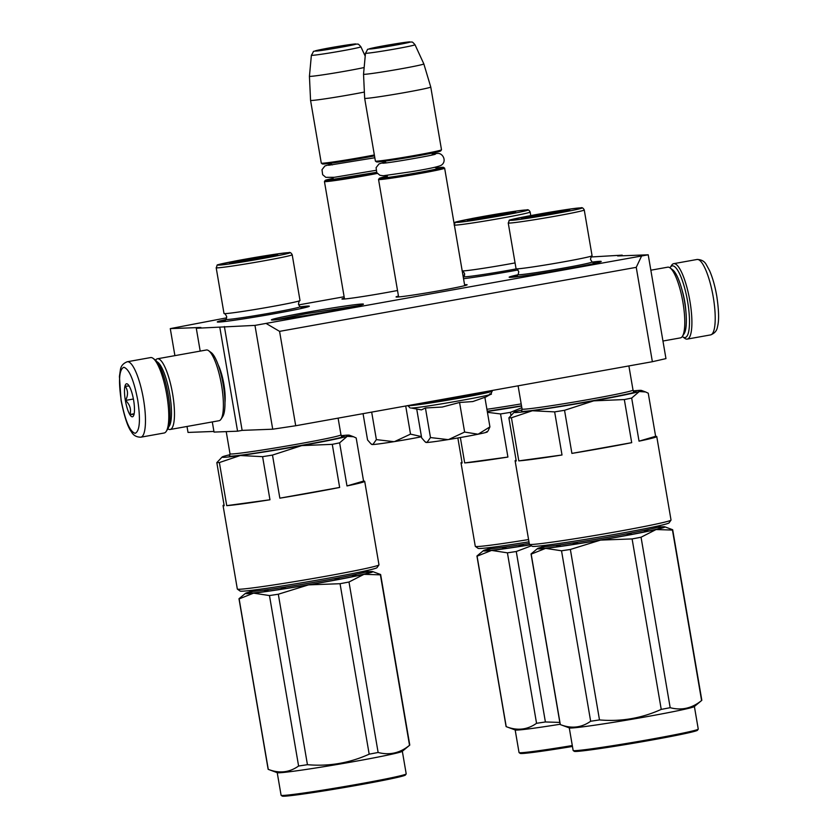 <?xml version="1.0" encoding="UTF-8"?>
<svg xmlns="http://www.w3.org/2000/svg" width="838" height="838" viewBox="0 0 838 838"><rect width="100%" height="100%" fill="white"/><g stroke="black" fill="none" stroke-linecap="round" stroke-linejoin="round"><path stroke-width="1.26" d="M254.972 325.395L648.214 254.804L665.959 358.612L652.373 361.712L295.709 425.746L272.717 429.203L254.972 325.395L196.291 328.276L200.869 327.459L170.282 328.622L226.71 317.822M648.214 254.804L617.637 255.967L622.205 255.14L622.32 255.789M590.979 256.983L622.205 255.14M298.642 304.906L344.135 296.746M462.974 275.409L464.661 275.105M397.516 290.503A36.065 1.194 170.3 0 1 386.349 292.577A36.065 1.194 170.3 0 1 341.967 299.03A36.065 1.194 170.3 0 1 344.366 298.129M464.577 284.773A36.065 1.194 170.3 0 1 467.133 284.826A36.065 1.194 170.3 0 1 440.453 290.524A36.065 1.194 170.3 0 1 396.07 296.966A36.065 1.194 170.3 0 1 398.469 296.076M517.936 269.983A46.698 1.55 170.3 0 1 512.552 270.957A46.698 1.55 170.3 0 1 463.54 278.719M463.236 276.969A46.698 1.55 170.3 0 1 463.896 276.823M592.257 262.074A46.698 1.55 170.3 0 1 601.202 261.519A46.698 1.55 170.3 0 1 566.656 268.904A46.698 1.55 170.3 0 1 509.19 277.252A46.698 1.55 170.3 0 1 517.999 274.759M300.182 306.844A46.698 1.55 170.3 0 1 309.327 306.268A46.698 1.55 170.3 0 1 274.78 313.642A46.698 1.55 170.3 0 1 217.314 322.002A46.698 1.55 170.3 0 1 225.946 319.54M305.943 312.459A46.698 1.55 170.3 0 1 363.43 304.204A46.698 1.55 170.3 0 1 328.884 311.589A46.698 1.55 170.3 0 1 271.407 319.938A46.698 1.55 170.3 0 1 305.943 312.459M272.717 429.203L242.13 430.376L224.385 326.558M295.709 425.746L279.578 331.366L266.463 323.667M279.578 331.366L636.241 267.343L641.426 256.355M652.373 361.712L636.241 267.343M213.931 431.444L188.026 432.429L187.01 426.469M174.901 355.647L170.282 328.622M196.291 328.276L200.198 351.101M212.297 421.923L214.036 432.083L237.563 431.193L242.13 430.376M219.818 327.375L237.563 431.193M224.972 402.617A25.004 6.086 -100.2 0 0 223.872 384.223A25.004 6.086 -100.2 0 0 218.205 364.907M221.63 321.865L224.846 321.09M301.732 307.934L305.21 307.577M275.733 319.802L306.436 313.622L359.313 305.514M593.796 263.163L597.085 262.828M513.505 277.116L516.91 276.299M444.622 168.145A33.53 1.11 170.3 0 1 444.643 168.187A33.53 1.11 170.3 0 1 415.837 174.231A33.53 1.11 170.3 0 1 379.583 179.573A33.53 1.11 -9.7 0 1 378.546 179.479A33.53 1.11 -9.7 0 1 378.556 179.437L379.342 178.337A32.567 1.079 -9.7 0 0 380.337 178.473A32.567 1.079 170.3 0 0 416.077 173.183A32.567 1.079 170.3 0 0 443.512 167.37L444.622 168.145M436.064 167.977A32.567 1.079 -9.7 0 1 442.527 167.307A32.567 1.079 170.3 0 1 443.512 167.37M386.569 176.441A32.567 1.079 -9.7 0 0 379.342 178.337M441.479 149.813L440.704 150.924A32.567 1.079 170.3 0 1 412.202 156.842A32.567 1.079 170.3 0 1 377.519 161.954A32.567 1.079 -9.7 0 1 376.524 161.891L375.424 161.116A33.53 1.11 -9.7 0 0 376.44 161.179A33.53 1.11 170.3 0 0 412.149 155.92A33.53 1.11 170.3 0 0 441.479 149.813A33.53 1.11 170.3 0 0 441.5 149.782L430.763 87.016A33.53 1.11 170.3 0 1 401.957 93.06A33.53 1.11 170.3 0 1 365.714 98.413A33.53 1.11 -9.7 0 1 364.666 98.318A33.53 1.11 -9.7 0 0 364.666 98.318L375.393 161.074A33.53 1.11 -9.7 0 0 375.424 161.116M415.009 44.739C411.364 40.538 412.516 42.623 409.845 41.9C408.672 41.628 384.946 45.357 374.282 47.651C364.226 51.013 369.715 46.719 365.483 53.203A25.119 0.838 -9.7 0 0 366.269 53.286A25.119 0.838 -9.7 0 0 393.535 49.253A25.119 0.838 -9.7 0 0 415.009 44.739L423.839 63.908A30.587 1.016 170.3 0 1 423.839 63.918A30.587 1.016 170.3 0 1 397.621 69.418A30.587 1.016 170.3 0 1 364.488 74.32A30.587 1.016 -9.7 0 1 363.535 74.226A30.587 1.016 -9.7 0 0 363.535 74.226L364.666 98.308M377.31 173.414A33.53 1.11 170.3 0 1 325.479 181.637A33.53 1.11 -9.7 0 1 324.442 181.542A33.53 1.11 -9.7 0 1 324.453 181.5L325.238 180.4A32.567 1.079 -9.7 0 0 326.233 180.526A32.567 1.079 170.3 0 0 376.691 172.513M332.466 178.504A32.567 1.079 -9.7 0 0 325.238 180.4M374.502 155.878A32.567 1.079 170.3 0 1 323.416 164.018A32.567 1.079 -9.7 0 1 322.421 163.955L321.321 163.169A33.53 1.11 -9.7 0 0 322.337 163.232A33.53 1.11 170.3 0 0 374.356 154.967M311.38 55.266A25.119 0.838 -9.7 0 0 312.165 55.339A25.119 0.838 -9.7 0 0 339.432 51.317A25.119 0.838 -9.7 0 0 360.906 46.802C357.26 42.591 358.413 44.676 355.741 43.964C354.568 43.681 330.842 47.41 320.189 49.714C310.123 53.066 315.612 48.782 311.38 55.266L309.432 76.279L310.563 100.371A33.53 1.11 -9.7 0 0 310.563 100.382L321.289 163.138A33.53 1.11 -9.7 0 0 321.321 163.169M364.373 92.065A33.53 1.11 170.3 0 1 311.61 100.476A33.53 1.11 -9.7 0 1 310.563 100.382M364.153 67.532A30.587 1.016 170.3 0 1 334.09 73.084A30.587 1.016 170.3 0 1 310.385 76.373A30.587 1.016 -9.7 0 1 309.432 76.279M421.462 436.787A31.132 1.037 170.3 0 1 394.614 441.563L393.902 441.678A31.132 1.037 -9.7 0 1 372.868 444.528L372.68 444.538A31.132 1.037 -9.7 0 1 371.831 444.475L371.004 443.889L372.68 444.538M363.053 413.658L367.557 439.96L371.004 443.889M372.868 444.528L376.377 439.625L393.902 441.678M371.674 412.107L376.377 439.625M394.614 441.563L410.515 434.126L421.43 436.577M405.707 406.001L410.515 434.126M486.323 431.8C488.837 431.759 486.092 432.565 478.079 434.22A31.132 1.037 170.3 0 1 448.718 439.5L464.619 432.062L478.079 434.22L489.926 426.888L484.867 397.306L472.779 401.57L459.559 402.481L442.286 407.038L425.432 407.98L421.441 409.876L411.301 408.033C421.87 407.97 504.947 393.064 489.549 393.986M448.718 439.5L448.005 439.615A31.132 1.037 -9.7 0 1 426.971 442.474L426.783 442.474A31.132 1.037 -9.7 0 1 425.934 442.422L425.107 441.825L426.783 442.474M489.926 426.888L488.208 430.627M416.748 409.185L421.661 437.897L425.107 441.825M426.971 442.474L430.481 437.562L448.005 439.615M425.432 407.98L430.481 437.562M459.559 402.481L464.619 432.062M669.991 267.835A36.401 8.862 79.8 0 1 670.243 267.416A36.401 8.862 79.8 0 1 672.526 265.845A36.401 8.862 79.8 0 1 687.589 301.366A36.401 8.862 79.8 0 1 682.687 336.782A36.401 8.862 79.8 0 1 682.31 336.478M670.243 267.416L671.626 265.29A38.318 9.333 79.8 0 1 673.71 263.666A38.318 9.333 79.8 0 1 674.035 263.635A38.318 9.333 79.8 0 1 689.894 301.02A38.318 9.333 79.8 0 1 687.254 339.097A38.318 9.333 79.8 0 1 684.73 338.301L682.687 336.782M140.826 437.195L164.143 433.005A38.318 9.333 -100.2 0 0 166.228 431.381L167.621 429.245A36.401 8.862 -100.2 0 0 168.145 394.614A36.401 8.862 -100.2 0 0 155.166 359.879L153.124 358.371A38.318 9.333 -100.2 0 0 150.924 357.533A38.318 9.333 -100.2 0 0 150.599 357.575L127.282 361.754C123.176 363.336 120.882 366.049 120.389 369.893L119.425 376.482L121.101 400.595C124.412 416.936 127.858 427.349 131.44 431.832C133.284 435.362 136.416 437.153 140.826 437.195A38.318 9.333 -100.2 0 0 143.466 399.118A38.318 9.333 -100.2 0 0 127.282 361.754M166.228 431.381A38.318 9.333 -100.2 0 0 166.783 394.928A38.318 9.333 -100.2 0 0 153.124 358.371M121.248 400.606C125.166 420.655 129.796 431.56 135.128 433.33C139.789 431.182 140.658 420.068 137.715 399.977C133.797 379.939 129.167 369.034 123.835 367.264C119.164 369.411 118.305 380.525 121.248 400.606M125.365 400.449A16.76 4.085 -100.2 0 0 133.357 416.088A16.76 4.085 -100.2 0 0 133.598 400.135A16.76 4.085 -100.2 0 0 127.617 384.139A16.76 4.085 -100.2 0 0 125.365 400.449M129.262 386.035L125.187 386.182C128.141 390.424 128.277 395.169 125.574 400.417C129.89 404.607 131.367 409.3 130.026 414.496L134.101 414.349M130.026 414.496L134.153 413.763M125.574 400.417L133.399 399.014M167.872 428.836A35.929 8.747 -100.2 0 0 170.124 429.496A35.929 8.747 -100.2 0 0 172.597 393.808A35.929 8.747 -100.2 0 0 157.722 358.748A35.929 8.747 -100.2 0 0 157.429 358.779A35.929 8.747 -100.2 0 0 155.543 360.183M170.124 429.496L219.053 420.718A35.929 8.747 -100.2 0 0 221.012 419.199L222.74 416.528A33.53 8.16 -100.2 0 0 223.222 384.632A33.53 8.16 -100.2 0 0 211.27 352.641L208.714 350.745A35.929 8.747 -100.2 0 0 206.651 349.959A35.929 8.747 -100.2 0 0 206.358 350.001L157.429 358.779M221.012 419.199A35.929 8.747 -100.2 0 0 221.525 385.019A35.929 8.747 -100.2 0 0 208.714 350.745M168.71 426.814A33.53 8.16 -100.2 0 0 169.726 394.237A33.53 8.16 -100.2 0 0 157.031 361.786M650.843 270.203L667.729 267.175A35.929 8.747 79.8 0 1 668.033 267.144A35.929 8.747 79.8 0 1 670.096 267.919L672.652 269.815A33.53 8.16 79.8 0 1 684.604 301.806A33.53 8.16 79.8 0 1 684.122 333.702L682.383 336.373A35.929 8.747 79.8 0 1 680.425 337.892L662.952 341.024M670.096 267.919A35.929 8.747 79.8 0 1 682.907 302.193A35.929 8.747 79.8 0 1 682.383 336.373M554.651 411.887L562.015 454.992A71.848 2.378 170.3 0 1 518.795 460.869L511.431 417.764A71.848 2.378 170.3 0 1 509.965 417.848A71.848 2.378 170.3 0 1 508.876 417.858L514.207 412.202A64.662 2.147 -9.7 0 0 532.34 410.746L554.651 411.887A71.848 2.378 -9.7 0 0 564.54 410.295L593.733 400.847L624.331 399.558A71.848 2.378 -9.7 0 0 631.674 398.06L639.258 391.545L645.585 391.964L648.245 393.2L655.62 436.305A71.848 2.378 170.3 0 1 656.751 436.525A71.848 2.378 170.3 0 1 639.038 441.165L631.674 398.06M656.751 436.525L671.029 520.052A71.848 2.378 170.3 0 1 670.997 520.136A71.848 2.378 170.3 0 1 617.847 531.481A71.848 2.378 170.3 0 1 531.617 544.47A71.848 2.378 170.3 0 1 529.438 544.333A71.848 2.378 170.3 0 1 529.386 544.26L515.108 460.743A71.848 2.378 170.3 0 1 516.103 460.156M571.904 453.4L631.705 442.663A71.848 2.378 170.3 0 1 603.57 447.963A71.848 2.378 170.3 0 1 571.904 453.4L564.54 410.295M511.431 417.764L532.34 410.746A64.662 2.147 -9.7 0 0 593.733 400.847A64.662 2.147 -9.7 0 0 639.258 391.545A64.662 2.147 -9.7 0 0 641.468 390.445A64.662 2.147 -9.7 0 0 639.593 390.361A64.662 2.147 -9.7 0 0 633.381 390.896M569.002 209.95C571.244 210.066 565.514 211.375 551.792 213.879L522.682 218.268C513.558 218.823 562.748 209.992 569.002 209.95L569.746 210.055M522.682 218.268L521.938 218.226M580.357 207.908C571.045 207.96 497.72 221.127 511.316 220.31C520.639 220.258 593.953 207.091 580.357 207.908M508.237 222.971L516.061 268.736A38.558 1.278 -9.7 0 0 516.166 268.809A38.558 1.278 -9.7 0 0 517.256 268.851A38.558 1.278 -9.7 0 0 557.658 262.912A38.558 1.278 -9.7 0 0 591.995 255.841A38.558 1.278 -9.7 0 0 592.068 255.737L584.254 209.971C583.217 207.981 582.022 207.279 580.671 207.876C570.322 208.61 544.511 212.967 526.128 216.455C503.942 221.766 510.887 218.33 508.237 222.971A38.558 1.278 -9.7 0 0 509.431 223.076A38.558 1.278 -9.7 0 0 551.121 216.927A38.558 1.278 -9.7 0 0 584.254 209.971M659.977 525.541L659.946 526.316A59.875 1.99 170.3 0 1 608.503 537.106A59.875 1.99 170.3 0 1 543.768 546.669A59.875 1.99 170.3 0 1 541.914 546.491L541.62 545.768M670.997 520.136L669.038 522.902A69.449 2.305 170.3 0 1 617.658 533.869A69.449 2.305 170.3 0 1 532.193 546.292L529.438 544.333M655.62 436.305L639.038 441.165M631.705 442.663L624.331 399.558M508.876 417.858L516.239 460.963A71.848 2.378 170.3 0 1 515.108 460.743M562.015 454.992L518.795 460.869M521.99 409.939A64.662 2.147 170.3 0 0 516.459 411.343A64.662 2.147 -9.7 0 0 514.207 412.202M521.466 410.714L522.304 411.416C537.305 411.332 655.295 390.152 633.413 391.472M524.274 218.131L524.274 218.142A21.935 0.723 170.3 0 1 524.274 218.131A21.935 0.723 170.3 0 1 543.349 214.151A21.935 0.723 170.3 0 1 566.844 210.694A21.935 0.723 -9.7 0 1 567.515 210.747A21.935 0.723 -9.7 0 0 567.515 210.747L567.515 210.747M671.804 529.407L672.526 529.679A71.848 2.378 170.3 0 1 672.694 529.805L701.825 700.264A71.848 2.378 170.3 0 1 701.825 700.296A71.848 2.378 170.3 0 1 701.731 700.411A71.848 2.378 170.3 0 1 701.584 700.516L672.453 530.056L656.081 529.553A64.662 2.147 -9.7 0 0 664.911 526.955A64.662 2.147 -9.7 0 0 664.785 526.819A64.662 2.147 -9.7 0 0 658.207 527.112M672.526 529.679L664.785 526.819M694.388 706.497L698.253 729.091A63.468 2.105 170.3 0 1 698.253 729.123A63.468 2.105 170.3 0 1 698.232 729.165L697.446 730.275A62.504 2.074 170.3 0 1 636.199 742.772A62.504 2.074 170.3 0 1 574.281 751.319L573.182 750.544A63.468 2.105 170.3 0 1 573.14 750.481L569.274 727.887M698.232 729.165A63.468 2.105 170.3 0 1 636.052 741.86A63.468 2.105 170.3 0 1 573.182 750.544M656.081 529.553L656.018 529.564A64.662 2.147 170.3 0 1 600.595 540.091L570.364 549.456A71.848 2.378 170.3 0 1 561.523 550.786L545.622 548.366L531.187 554.128A71.848 2.378 170.3 0 1 531.051 554.012A71.848 2.378 170.3 0 1 531.145 553.855L537.514 548.576A64.662 2.147 -9.7 0 0 545.622 548.366M600.469 540.112A64.662 2.147 170.3 0 1 545.685 548.366M543.82 546.659A64.662 2.147 -9.7 0 0 537.514 548.576M643.741 532.025L648.622 529.448M626.007 533.942L632.313 534.277M572.364 544.564L578.22 542.144M555.678 545.423L561.125 546.208M545.171 546.586A61.551 2.043 -9.7 0 0 540.5 548.157A61.551 2.043 -9.7 0 0 600.563 539.997A61.551 2.043 -9.7 0 0 661.842 527.479A61.551 2.043 -9.7 0 0 656.898 527.49M656.018 529.564L641.049 537.231A71.848 2.378 170.3 0 1 632.103 538.928L600.595 540.091M701.584 700.516C692.041 708.309 681.577 710.697 670.18 707.691A71.848 2.378 170.3 0 1 661.234 709.388L632.103 538.928M661.234 709.388C641.583 718.292 621 721.801 599.495 719.915L570.364 549.456M599.495 719.915A71.848 2.378 170.3 0 1 590.654 721.246L561.523 550.786M590.654 721.246C581.467 727.751 571.359 728.871 560.318 724.587L531.187 554.128M701.731 700.411L694.293 706.581A63.468 2.105 170.3 0 1 632.177 719.214A63.468 2.105 170.3 0 1 569.39 727.929L560.318 724.587A71.848 2.378 170.3 0 1 560.182 724.472L531.051 554.012M670.18 707.691L641.049 537.231M262.598 456.668L269.962 499.773A71.848 2.378 170.3 0 1 226.742 505.649L219.378 462.545A71.848 2.378 170.3 0 1 217.911 462.628A71.848 2.378 170.3 0 1 216.822 462.639L222.154 456.982A64.662 2.147 -9.7 0 0 240.286 455.516L262.598 456.668A71.848 2.378 -9.7 0 0 272.486 455.076L301.69 445.617L332.277 444.339A71.848 2.378 -9.7 0 0 339.62 442.841L347.204 436.326L353.531 436.745L356.192 437.981L363.566 481.085A71.848 2.378 170.3 0 1 364.698 481.305A71.848 2.378 170.3 0 1 346.984 485.946L339.62 442.841M364.698 481.305L378.975 564.833A71.848 2.378 170.3 0 1 378.944 564.917A71.848 2.378 170.3 0 1 325.793 576.261A71.848 2.378 170.3 0 1 239.563 589.25A71.848 2.378 170.3 0 1 237.384 589.114A71.848 2.378 170.3 0 1 237.332 589.041L223.055 505.513A71.848 2.378 170.3 0 1 224.05 504.926M279.85 498.17L339.652 487.444A71.848 2.378 170.3 0 1 311.516 492.744A71.848 2.378 170.3 0 1 279.85 498.17L272.486 455.076M219.378 462.545L240.286 455.516A64.662 2.147 -9.7 0 0 301.69 445.617A64.662 2.147 -9.7 0 0 347.204 436.326A64.662 2.147 -9.7 0 0 349.425 435.226A64.662 2.147 -9.7 0 0 347.54 435.142A64.662 2.147 -9.7 0 0 341.328 435.676M276.949 254.731C279.19 254.836 273.46 256.145 259.738 258.659L230.628 263.048C221.504 263.593 270.695 254.762 276.949 254.731L277.692 254.825M230.628 263.048L229.884 262.996M288.303 252.688C278.991 252.741 205.666 265.908 219.263 265.08C228.585 265.028 301.9 251.871 288.303 252.688M216.183 267.741L224.008 313.517A38.558 1.278 -9.7 0 0 224.113 313.58A38.558 1.278 -9.7 0 0 225.202 313.622A38.558 1.278 -9.7 0 0 265.604 307.693A38.558 1.278 -9.7 0 0 299.941 300.622A38.558 1.278 -9.7 0 0 300.014 300.517L292.2 254.752C291.163 252.762 289.969 252.06 288.618 252.657C278.268 253.39 252.458 257.737 234.074 261.236C211.888 266.547 218.833 263.111 216.183 267.741A38.558 1.278 -9.7 0 0 217.377 267.856A38.558 1.278 -9.7 0 0 259.068 261.697A38.558 1.278 -9.7 0 0 292.2 254.752M367.924 570.322L367.892 571.097A59.875 1.99 170.3 0 1 316.45 581.886A59.875 1.99 170.3 0 1 251.714 591.439A59.875 1.99 170.3 0 1 249.86 591.272L249.567 590.549M378.944 564.917L376.985 567.672A69.449 2.305 170.3 0 1 325.605 578.649A69.449 2.305 170.3 0 1 240.139 591.062L237.384 589.114M363.566 481.085L346.984 485.946M339.652 487.444L332.277 444.339M216.822 462.639L224.186 505.743A71.848 2.378 170.3 0 1 223.055 505.513M269.962 499.773L226.742 505.649M229.937 454.72A64.662 2.147 170.3 0 0 224.406 456.123A64.662 2.147 -9.7 0 0 222.154 456.982M229.413 455.495L230.251 456.197C245.251 456.113 363.242 434.932 341.37 436.252M232.22 262.912L232.22 262.923A21.935 0.723 170.3 0 1 232.22 262.912A21.935 0.723 170.3 0 1 251.295 258.932A21.935 0.723 170.3 0 1 274.791 255.475A21.935 0.723 -9.7 0 1 275.461 255.517A21.935 0.723 -9.7 0 1 275.472 255.527L275.461 255.517M379.75 574.187L380.504 574.459A71.848 2.378 170.3 0 1 380.641 574.575L409.772 745.034A71.848 2.378 170.3 0 1 409.772 745.076A71.848 2.378 170.3 0 1 409.677 745.192A71.848 2.378 170.3 0 1 409.531 745.296L380.4 574.837L364.027 574.323A64.662 2.147 -9.7 0 0 372.858 571.736A64.662 2.147 -9.7 0 0 372.732 571.6A64.662 2.147 -9.7 0 0 366.154 571.893M402.334 751.277L406.2 773.872A63.468 2.105 170.3 0 1 406.2 773.903A63.468 2.105 170.3 0 1 406.179 773.945L405.393 775.045A62.504 2.074 170.3 0 1 344.156 787.552A62.504 2.074 170.3 0 1 282.228 796.1L281.128 795.314A63.468 2.105 170.3 0 1 281.086 795.252L277.221 772.667M406.179 773.945A63.468 2.105 170.3 0 1 343.999 786.641A63.468 2.105 170.3 0 1 281.128 795.314M364.027 574.323L363.964 574.344A64.662 2.147 170.3 0 1 308.541 584.872L278.31 594.226A71.848 2.378 170.3 0 1 269.469 595.556L253.568 593.147L239.134 598.908A71.848 2.378 170.3 0 1 238.998 598.793A71.848 2.378 170.3 0 1 239.092 598.636L245.461 593.356A64.662 2.147 -9.7 0 0 253.568 593.147M308.415 584.893A64.662 2.147 170.3 0 1 253.631 593.147M251.767 591.439A64.662 2.147 -9.7 0 0 245.461 593.356M351.688 576.806L356.569 574.229M333.953 578.723L340.259 579.058M280.311 589.334L286.167 586.914M263.624 590.203L269.071 590.989M253.118 591.366A61.551 2.043 -9.7 0 0 248.446 592.937A61.551 2.043 -9.7 0 0 308.51 584.767A61.551 2.043 -9.7 0 0 369.788 572.26A61.551 2.043 -9.7 0 0 364.844 572.26M363.964 574.344L348.996 582.012A71.848 2.378 170.3 0 1 340.05 583.709L308.541 584.872M409.531 745.296C399.988 753.079 389.523 755.478 378.127 752.472A71.848 2.378 170.3 0 1 369.181 754.169L340.05 583.709M369.181 754.169C349.53 763.072 328.946 766.581 307.441 764.685L278.31 594.226M307.441 764.685A71.848 2.378 170.3 0 1 298.6 766.016L269.469 595.556M298.6 766.016C289.414 772.531 279.305 773.652 268.275 769.368L239.134 598.908M409.677 745.192L402.24 751.351A63.468 2.105 170.3 0 1 340.123 763.984A63.468 2.105 170.3 0 1 277.336 772.709L268.275 769.368A71.848 2.378 170.3 0 1 268.129 769.253L238.998 598.793M378.127 752.472L348.996 582.012M528.579 539.546A71.848 2.378 170.3 0 1 477.513 546.533A71.848 2.378 170.3 0 1 475.335 546.397A71.848 2.378 170.3 0 1 475.282 546.324L461.005 462.796A71.848 2.378 170.3 0 1 462 462.209M510.918 415.198L510.436 412.359L521.833 407.687M507.912 457.056L464.692 462.922A71.848 2.378 170.3 0 0 507.912 457.056L500.548 413.951A71.848 2.378 -9.7 0 0 510.436 412.359M464.692 462.922L460.355 437.541M514.899 212.014C517.14 212.119 511.41 213.428 497.688 215.942L468.578 220.331C459.454 220.876 508.645 212.045 514.899 212.014L515.642 212.108M468.578 220.331L467.834 220.279M526.254 209.971C516.941 210.024 443.616 223.191 457.213 222.363C466.536 222.311 539.85 209.154 526.254 209.971M462.199 270.894A38.558 1.278 -9.7 0 0 463.152 270.904A38.558 1.278 -9.7 0 0 515.066 262.912M529.228 543.391A59.875 1.99 170.3 0 1 489.664 548.722A59.875 1.99 170.3 0 1 487.81 548.555L487.517 547.832M528.967 541.83A69.449 2.305 170.3 0 1 478.089 548.345L475.335 546.397M457.852 437.97L462.136 463.026A71.848 2.378 170.3 0 1 461.005 462.796M487.433 412.317L500.548 413.951M487.297 411.51A64.662 2.147 -9.7 0 0 521.55 406.053M487.255 411.249L521.519 405.843M470.17 220.195L470.17 220.205A21.935 0.723 170.3 0 1 470.17 220.195A21.935 0.723 170.3 0 1 489.245 216.214A21.935 0.723 170.3 0 1 512.741 212.758A21.935 0.723 -9.7 0 1 513.411 212.8A21.935 0.723 -9.7 0 0 513.411 212.8L513.411 212.8M572.448 746.459A62.504 2.074 170.3 0 1 520.178 753.383L519.078 752.597A63.468 2.105 170.3 0 1 519.036 752.534L515.171 729.95M572.291 745.548A63.468 2.105 170.3 0 1 519.078 752.597M531.46 545.768L516.26 551.509A71.848 2.378 170.3 0 1 507.419 552.839L491.581 550.419L477.084 556.191A71.848 2.378 170.3 0 1 476.948 556.076A71.848 2.378 170.3 0 1 477.042 555.919L483.411 550.639A64.662 2.147 -9.7 0 0 491.518 550.43M530.182 544.857A64.662 2.147 170.3 0 1 491.581 550.419M489.717 548.722A64.662 2.147 -9.7 0 0 483.411 550.639M518.261 546.617L524.117 544.197M501.574 547.486L507.021 548.272M491.068 548.649A61.551 2.043 -9.7 0 0 486.396 550.22A61.551 2.043 -9.7 0 0 530.056 544.773M559.836 722.408L545.391 721.968L516.26 551.509M545.391 721.968A71.848 2.378 170.3 0 1 536.55 723.299L507.419 552.839M536.55 723.299C527.364 729.814 517.256 730.935 506.215 726.651L477.084 556.191M560.151 724.242A63.468 2.105 170.3 0 1 515.286 729.992L506.215 726.651A71.848 2.378 170.3 0 1 506.079 726.536L476.948 556.076M437.027 168.187L437.949 168.124C448.414 167.495 392.048 177.614 384.914 177.646L387.324 176.556M370.082 48.992C375.351 48.96 416.936 41.502 409.216 41.963C403.947 41.994 362.372 49.463 370.082 48.992M376.587 172.324L330.811 179.709L333.22 178.62M315.978 51.055C321.247 51.024 362.833 43.566 355.113 44.026C349.844 44.058 308.269 51.516 315.978 51.055M416.151 404.126A42.874 1.425 -9.7 0 0 460.355 397.107A42.874 1.425 -9.7 0 0 491.644 390.571M407.76 405.634A42.874 1.425 -9.7 0 0 409.049 405.697A42.874 1.425 -9.7 0 0 455.39 398.857A42.874 1.425 -9.7 0 0 492.231 391.126L492.116 390.487M685.872 311.223A24.669 6.002 -100.2 0 0 684.709 301.481A24.669 6.002 -100.2 0 0 682.111 290.283M673.71 263.666L697.027 259.476A38.318 9.333 79.8 0 1 713.211 296.841A38.318 9.333 79.8 0 1 710.572 334.907L687.254 339.097M516.166 268.809C516.627 268.432 517.486 269.427 518.764 271.763L518.125 274.581A37.521 1.247 170.3 0 0 519.277 274.738A37.521 1.247 -9.7 0 0 560.454 268.642A37.521 1.247 -9.7 0 0 592.068 261.938L590.528 259.497C590.947 256.868 591.439 255.642 591.995 255.841M521.33 410.819L522.064 409.038A56.282 1.865 -9.7 0 0 523.813 409.206A56.282 1.865 -9.7 0 0 584.662 400.218A56.282 1.865 -9.7 0 0 633.015 390.079L634.303 391.503M224.113 313.58C224.574 313.213 225.432 314.198 226.71 316.544L226.071 319.362A37.521 1.247 170.3 0 0 227.224 319.508A37.521 1.247 -9.7 0 0 268.401 313.412A37.521 1.247 -9.7 0 0 300.014 306.718L298.475 304.278C298.894 301.638 299.386 300.423 299.941 300.622M229.277 455.589L230.01 453.819A56.282 1.865 -9.7 0 0 231.759 453.987A56.282 1.865 -9.7 0 0 292.609 444.999A56.282 1.865 -9.7 0 0 340.961 434.849L342.25 436.284M462.063 270.863C462.524 270.496 463.383 271.481 464.661 273.827L464.022 276.645A37.521 1.247 170.3 0 0 465.174 276.791A37.521 1.247 -9.7 0 0 516.397 268.883M454.374 225.129A38.558 1.278 -9.7 0 0 455.327 225.139A38.558 1.278 -9.7 0 0 497.018 218.98A38.558 1.278 -9.7 0 0 530.15 212.035C529.113 210.045 527.919 209.343 526.568 209.94C516.218 210.673 490.408 215.02 472.024 218.519C449.838 223.83 456.783 220.394 454.133 225.024M486.92 409.279A56.282 1.865 -9.7 0 0 521.184 403.895M464.723 285.643L444.643 168.187M398.616 296.945L378.546 179.479M387.68 175.331L385.459 177.069M434.65 167.307L437.206 168.208M383.982 161.284L386.433 162.844M431.675 155.114L433.466 152.82M423.839 63.918L430.763 87.016M365.483 53.203L363.535 74.215M344.512 298.998L324.442 181.542M333.576 177.394L331.356 179.133M329.879 163.337L332.33 164.908M360.906 46.802L365.211 56.156M410.222 408.012L407.718 405.571M484.909 397.537L490.67 394.258L492.231 391.126M487.276 431.937L488.303 430.491M697.027 259.476C701.427 259.529 704.528 261.278 706.319 264.703L709.524 270.559C712.604 277.556 715.013 286.062 716.762 296.076C718.931 310.615 719.172 320.807 717.496 326.663C716.993 330.601 714.688 333.346 710.572 334.907M435.048 154.328L435.331 154.213C433.895 155.177 389.649 163.033 382.777 163.211L382.704 163.211M385.386 161.954L379.017 163.913L376.105 167.652L376.754 172.628L379.907 175.289L383.259 175.75L411.112 171.759C428.417 168.878 438.379 166.741 441.018 165.358C447.492 161.577 442.747 152.149 436.787 153.511L432.366 153.92M374.827 157.754L328.601 165.275M331.282 164.018L324.914 165.966L322.002 169.716L322.651 174.692L325.814 177.342L334.425 177.289L375.937 170.334M592.068 261.938L594.257 263.499M518.125 274.581L516.564 276.781M641.468 390.445L645.459 391.912M518.094 385.826L522.064 409.038M628.888 365.934L633.015 390.079M300.014 306.718L302.214 308.279M226.071 319.362L224.521 321.551M349.425 435.226L353.406 436.692M226.218 431.622L230.01 453.819M338.102 418.131L340.961 434.849M372.732 571.6L380.473 574.459M530.15 212.035L530.747 215.586M464.022 276.645L463.341 277.598"/></g></svg>

